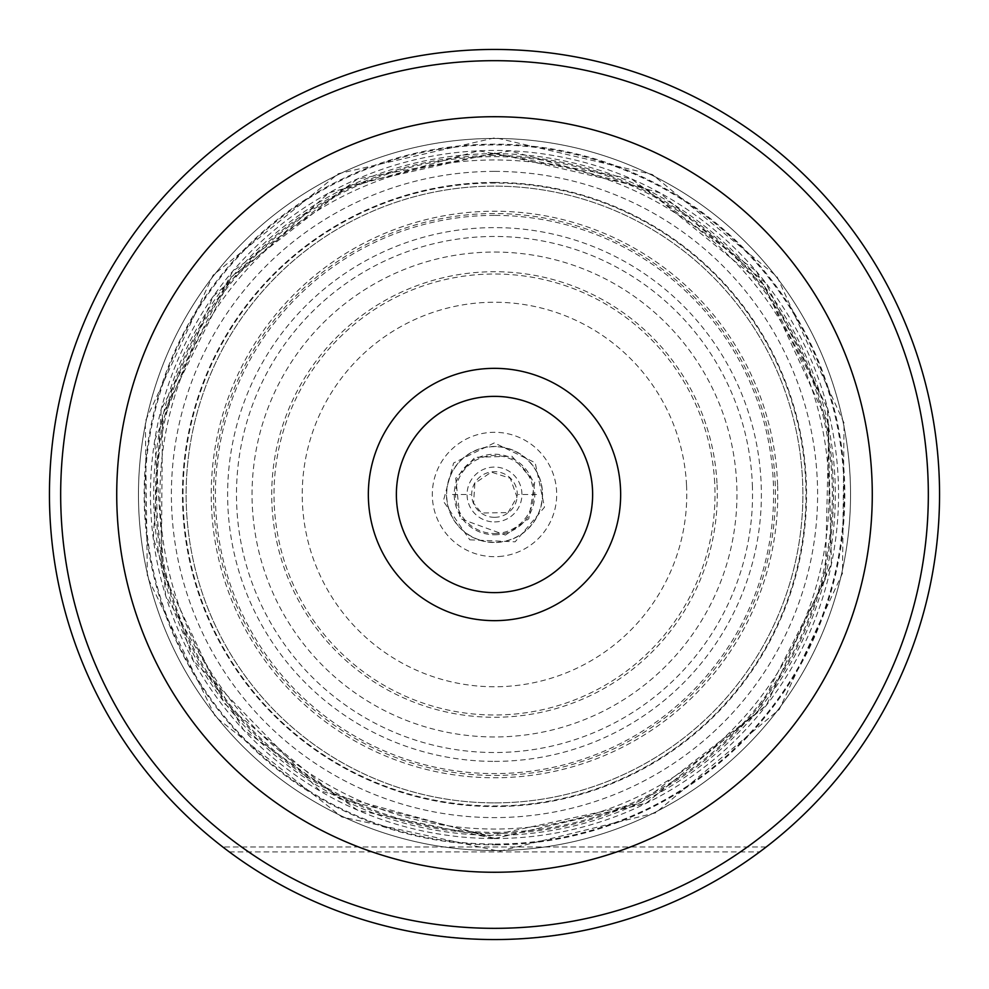 <?xml version="1.0" encoding="UTF-8"?>
<svg xmlns="http://www.w3.org/2000/svg" width="989" height="989" viewBox="0 0 989 989"><rect width="100%" height="100%" fill="white"/><g stroke="black" fill="none" stroke-linecap="round" stroke-linejoin="round"><path stroke-width="0.74" stroke-dasharray="4.95 3.71" d="M494.5 802.883A308.383 308.383 0 0 0 761.567 340.315A308.383 308.383 0 0 0 227.433 340.315A308.383 308.383 0 0 0 494.5 802.883A308.383 308.383 0 0 1 227.433 340.315A308.383 308.383 0 0 1 761.567 340.315A308.383 308.383 0 0 1 494.5 802.883M766.215 846.98L222.785 846.98L766.215 846.98L759.7 851.912C680.655 909.423 592.25 938.635 494.5 939.55C396.75 938.635 308.345 909.423 229.3 851.912L223.823 847.783M222.785 846.98L229.3 851.912C308.345 909.423 396.75 938.635 494.5 939.55A445.05 445.05 0 0 0 879.926 271.975A445.05 445.05 0 0 0 109.074 271.975A445.05 445.05 0 0 0 494.5 939.55C592.25 938.635 680.655 909.423 759.7 851.912L765.177 847.783M494.5 928.337A433.837 433.837 0 0 0 870.209 277.588A433.837 433.837 0 0 0 118.791 277.588A433.837 433.837 0 0 0 494.5 928.337M452.48 494.5L470.48 494.5M536.52 494.5L518.52 494.5M494.5 252.059A242.441 242.441 0 0 1 704.465 615.727A242.441 242.441 0 0 1 284.535 615.727A242.441 242.441 0 0 1 494.5 252.059M494.5 215.392A279.108 279.108 0 0 0 252.788 634.048A279.108 279.108 0 0 0 736.212 634.048A279.108 279.108 0 0 0 494.5 215.392M494.5 182.545A311.955 311.955 0 0 1 764.67 650.478A311.955 311.955 0 0 1 224.33 650.478A311.955 311.955 0 0 1 494.5 182.545M494.5 153.678A340.822 340.822 0 0 1 789.667 664.917A340.822 340.822 0 0 1 199.333 664.917A340.822 340.822 0 0 1 494.5 153.678M494.5 171.381A323.119 323.119 0 0 0 214.675 656.053A323.119 323.119 0 0 0 774.325 656.053A323.119 323.119 0 0 0 494.5 171.381M494.5 182.446A312.054 312.054 0 0 1 806.554 494.5A312.054 312.054 0 0 1 494.5 806.554A312.054 312.054 0 0 1 182.446 494.5A312.054 312.054 0 0 1 494.5 182.446M494.5 155.508A338.992 338.992 0 0 0 155.508 494.5A338.992 338.992 0 0 0 494.5 833.492A338.992 338.992 0 0 0 833.492 494.5A338.992 338.992 0 0 0 494.5 155.508M494.5 761.382A266.882 266.882 0 0 0 761.382 494.5A266.882 266.882 0 0 0 494.5 227.618A266.882 266.882 0 0 0 227.618 494.5A266.882 266.882 0 0 0 494.5 761.382M229.3 851.912L759.7 851.912L229.3 851.912M494.5 850.54A356.04 356.04 0 0 0 837.498 399.012A356.04 356.04 0 0 0 139.919 526.68A356.04 356.04 0 0 0 494.5 850.54A356.04 356.04 0 0 0 849.019 461.603A356.04 356.04 0 0 0 472.557 139.14A356.04 356.04 0 0 0 138.633 505.478A356.04 356.04 0 0 0 494.5 850.54M495.526 844.829A350.341 350.341 0 0 0 797.554 318.742A350.341 350.341 0 0 0 190.926 319.632A350.341 350.341 0 0 0 494.5 844.841A350.341 350.341 0 0 0 495.526 844.829M495.155 844.062A349.562 349.562 0 0 0 795.477 316.715A349.562 349.562 0 0 0 190.902 321.227A349.562 349.562 0 0 0 495.155 844.062M494.5 838.548A344.048 344.048 0 0 0 792.461 322.476A344.048 344.048 0 0 0 196.539 322.476A344.048 344.048 0 0 0 494.5 838.548M495.341 832.342A337.842 337.842 0 0 0 786.799 325.097A337.842 337.842 0 0 0 201.781 325.826A337.842 337.842 0 0 0 495.341 832.342M502.832 805.85A311.461 311.461 0 0 0 761.406 333.985A311.461 311.461 0 0 0 223.39 341.18A311.461 311.461 0 0 0 502.832 805.85M503.018 775.314A280.938 280.938 0 0 0 734.914 349.142A280.938 280.938 0 0 0 249.784 356.497A280.938 280.938 0 0 0 503.018 775.314M498.975 556.523A62.183 62.183 0 0 0 544.976 458.167A62.183 62.183 0 0 0 439.153 466.14A62.183 62.183 0 0 0 498.975 556.523M494.5 534.777A40.277 40.277 0 0 0 528.979 473.682A40.277 40.277 0 0 0 459.428 474.708A40.277 40.277 0 0 0 494.5 534.777M494.5 533.516A39.016 39.016 0 0 0 510.571 458.958A39.016 39.016 0 0 0 456.362 486.279A39.016 39.016 0 0 0 494.5 533.516M494.5 517.321A22.821 22.821 0 0 0 505.886 474.72A22.821 22.821 0 0 0 472.445 488.615A22.821 22.821 0 0 0 494.5 517.321M494.5 521.932A27.432 27.432 0 0 0 518.261 480.79A27.432 27.432 0 0 0 470.739 480.79A27.432 27.432 0 0 0 494.5 521.932M471.432 536.631A48.028 48.028 0 0 0 539.512 477.736A48.028 48.028 0 0 0 463.075 458.179A48.028 48.028 0 0 0 471.432 536.631M480.815 540.328A47.831 47.831 0 0 0 538.041 474.695A47.831 47.831 0 0 0 458.451 463.062A47.831 47.831 0 0 0 480.815 540.328M686.527 485.08A192.262 192.262 0 0 0 488.22 302.35A192.262 192.262 0 0 0 302.263 497.64A192.262 192.262 0 0 0 494.5 686.762A192.262 192.262 0 0 0 686.527 485.08M714.701 482.953A220.498 220.498 0 0 0 486.798 274.138A220.498 220.498 0 0 0 274.04 498.345A220.498 220.498 0 0 0 494.5 714.998A220.498 220.498 0 0 0 714.701 482.953M716.988 483.139A222.772 222.772 0 0 0 486.922 271.851A222.772 222.772 0 0 0 271.752 498.295A222.772 222.772 0 0 0 494.5 717.272A222.772 222.772 0 0 0 716.988 483.139M752.431 487.107A258.03 258.03 0 0 0 489.567 236.507A258.03 258.03 0 0 0 236.482 496.96A258.03 258.03 0 0 0 494.5 752.53A258.03 258.03 0 0 0 752.431 487.107M777.601 484.882A283.262 283.262 0 0 0 488.084 211.312A283.262 283.262 0 0 0 211.25 497.702A283.262 283.262 0 0 0 494.5 777.762A283.262 283.262 0 0 0 777.601 484.882M828.189 470.653A334.542 334.542 0 0 0 478.602 160.342A334.542 334.542 0 0 0 160.057 502.449A334.542 334.542 0 0 0 494.5 829.042A334.542 334.542 0 0 0 828.189 470.653M494.5 153.06L644.717 187.873L764.287 285.228L828.844 425.258L825.209 579.418L757.586 712.142L639.883 803.439L489.135 835.903L339.487 798.729L224.713 703.772L161.281 568.984L162.493 414.787L231.414 276.858L349.117 185.549L494.5 153.06M494.945 838.474L646.225 803.204L766.562 704.984L831.415 563.829L827.558 408.531L766.03 283.324L659.824 192.855L510.262 150.884L357.486 178.984L232.65 271.443L161.219 409.384L153.295 538.053L193.288 660.603L319.781 790.804L494.945 838.474M494.315 838.585L645.706 803.587L766.265 705.54L831.403 564.459L827.83 409.112L756.276 271.171L631.328 178.786L478.478 150.785L328.904 192.88L213.092 296.49L154.68 440.488L165.559 595.502L243.541 729.907L357.672 810.214L494.315 838.585M508.062 512.611L516.987 497.01L510.275 478.268L491.335 472.099L474.856 483.262L473.583 503.129L481.47 512.994L508.062 512.611M469.775 539.809L515.145 541.811L544.531 507.184L535.185 462.741L494.339 442.887L453.617 462.988L443.307 501.126L469.775 539.809M505.441 535.074L528.794 518.78L534.703 482.286L511.931 456.263L474.967 457.289L455.731 478.28L460.033 518.533L505.441 535.074M844.062 423.032L776.983 276.537L652.283 174.484L495.402 137.706L338.349 173.693L213.13 275.103L145.296 421.265L147.349 576.908L215.478 716.877L341.761 816.951L499.198 851.269L655.682 812.822L779.283 709.447L842.504 573.212L844.062 423.032"/><path stroke-width="1.48" d="M494.5 939.55A445.05 445.05 0 0 0 879.926 271.975A445.05 445.05 0 0 0 109.074 271.975A445.05 445.05 0 0 0 494.5 939.55M494.5 928.337A433.837 433.837 0 0 1 118.791 277.588A433.837 433.837 0 0 1 870.209 277.588A433.837 433.837 0 0 1 494.5 928.337M494.5 620.659A126.159 126.159 0 0 1 385.24 431.427A126.159 126.159 0 0 1 603.76 431.427A126.159 126.159 0 0 1 494.5 620.659M494.5 592.621A98.121 98.121 0 0 0 592.621 494.5A98.121 98.121 0 0 0 494.5 396.379A98.121 98.121 0 0 0 396.379 494.5A98.121 98.121 0 0 0 494.5 592.621A98.121 98.121 0 0 0 579.48 445.433A98.121 98.121 0 0 0 409.52 445.433A98.121 98.121 0 0 0 494.5 592.621M494.5 872.261A377.761 377.761 0 0 0 821.661 305.613A377.761 377.761 0 0 0 167.339 305.613A377.761 377.761 0 0 0 494.5 872.261"/></g></svg>
